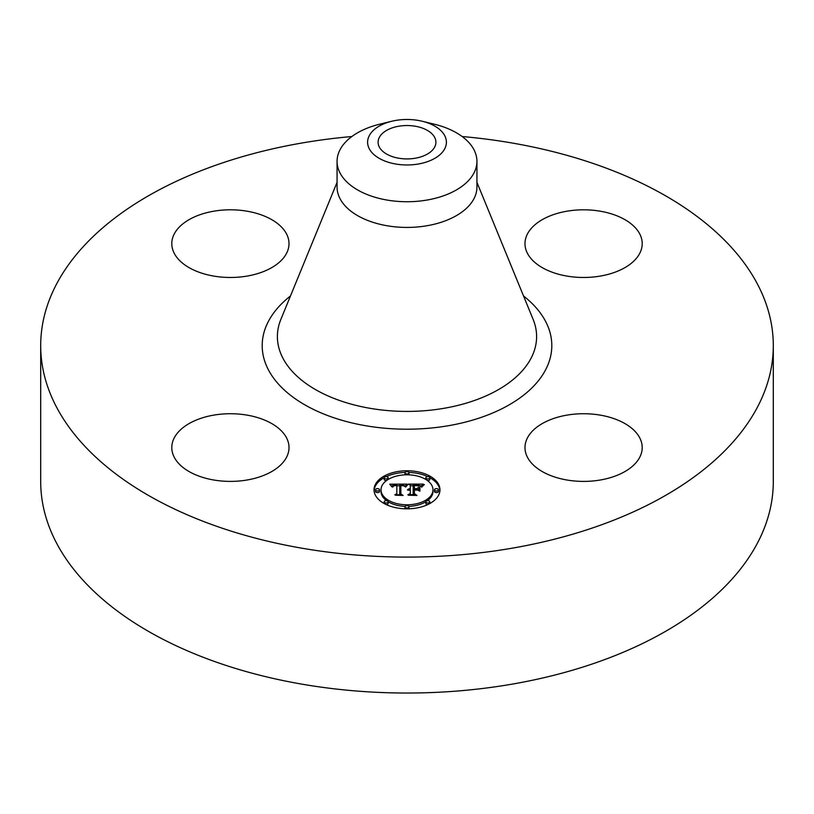 <?xml version="1.0" encoding="UTF-8"?>
<svg xmlns="http://www.w3.org/2000/svg" width="814" height="814" viewBox="0 0 814 814"><rect width="100%" height="100%" fill="white"/><g stroke="black" fill="none" stroke-linecap="round" stroke-linejoin="round"><path stroke-width="1.22" d="M286.64 438.034A58.608 33.842 180 0 1 289.011 447.568A58.608 33.842 180 0 1 238.736 481.054A58.608 33.842 180 0 1 174.165 457.092A58.608 33.842 180 0 1 171.795 447.568A58.608 33.842 180 0 1 222.069 414.072A58.608 33.842 180 0 1 286.64 438.034M462.149 136.528A366.3 211.477 180 0 1 773.3 345.604L773.3 481.552A366.3 211.477 180 0 1 510.124 684.482A366.3 211.477 180 0 1 40.7 481.552L40.7 345.604A366.3 211.477 180 0 1 303.876 142.674A366.3 211.477 180 0 1 351.852 136.528M773.3 345.604A366.3 211.477 180 0 1 510.124 548.534A366.3 211.477 180 0 1 40.7 345.604M415.14 158.242A28.907 16.687 180 0 1 378.093 142.226A28.907 16.687 180 0 1 398.86 126.211A28.907 16.687 180 0 1 435.907 142.226A28.907 16.687 180 0 1 415.14 158.242M444.8 148.626A39.398 22.741 0 0 0 422.303 121.266A39.398 22.741 0 0 0 391.697 121.266A39.398 22.741 0 0 0 369.2 135.826A39.398 22.741 0 0 0 395.909 164.052A39.398 22.741 0 0 0 444.8 148.626M422.303 121.266L434.157 124.155A69.933 40.374 0 0 1 476.933 161.355A69.933 40.374 0 0 1 474.104 172.731A69.933 40.374 180 0 1 426.689 200.102A69.933 40.374 0 0 1 337.067 161.355A69.933 40.374 0 0 1 339.896 149.99A69.933 40.374 180 0 1 379.843 124.155L391.697 121.266M476.933 161.355L476.933 187.047A69.933 40.374 180 0 1 426.689 225.793A69.933 40.374 180 0 1 337.067 187.047L337.067 161.355M567.104 415.099A58.608 33.842 180 0 1 642.205 447.568A58.608 33.842 180 0 1 600.101 480.036A58.608 33.842 180 0 1 524.989 447.568A58.608 33.842 180 0 1 567.104 415.099M527.36 253.174A58.608 33.842 180 0 1 524.989 243.64A58.608 33.842 180 0 1 575.264 210.154A58.608 33.842 180 0 1 639.835 234.117A58.608 33.842 180 0 1 642.205 243.64A58.608 33.842 180 0 1 591.931 277.136A58.608 33.842 180 0 1 527.36 253.174M246.896 276.109A58.608 33.842 180 0 1 171.795 243.64A58.608 33.842 180 0 1 213.899 211.172A58.608 33.842 180 0 1 289.011 243.64A58.608 33.842 180 0 1 246.896 276.109M374.033 489.794A32.967 19.037 180 0 1 407 470.767A32.967 19.037 180 0 1 439.967 489.794A32.967 19.037 180 0 1 407 508.831A32.967 19.037 180 0 1 374.033 489.794M439.936 490.608A32.967 19.037 0 0 0 429.833 477.696M427.696 476.617A32.967 19.037 0 0 0 408.903 472.425M405.097 472.425A32.967 19.037 0 0 0 386.304 476.617M384.167 477.696A32.967 19.037 0 0 0 374.064 490.608M381.023 489.794A25.977 14.998 180 0 1 407 474.796A25.977 14.998 180 0 1 432.977 489.794A25.977 14.998 180 0 1 407 504.792A25.977 14.998 180 0 1 381.023 489.794L381.023 491.422A25.977 14.998 0 0 0 386.589 500.702M388.156 501.75A25.977 14.998 0 0 0 405.138 506.389M408.862 506.389A25.977 14.998 0 0 0 425.844 501.75M427.411 500.702A25.977 14.998 0 0 0 432.977 491.422L432.977 489.794M405.006 472.781A1.994 1.15 180 0 1 407 471.632A1.994 1.15 180 0 1 408.994 472.781A1.994 1.15 180 0 1 407 473.931A1.994 1.15 180 0 1 405.006 472.781L405.006 474.409A1.994 1.15 0 0 0 405.138 474.837M408.862 474.837A1.994 1.15 0 0 0 408.994 474.409L408.994 472.781M434.473 491.422A1.994 1.15 0 0 0 436.467 492.582A1.994 1.15 0 0 0 438.471 491.422L438.471 489.794A1.994 1.15 180 0 1 436.467 490.954A1.994 1.15 180 0 1 434.473 489.794L434.473 491.422M425.844 477.767A1.994 1.15 180 0 1 427.838 476.607A1.994 1.15 180 0 1 429.833 477.767A1.994 1.15 180 0 1 427.838 478.917A1.994 1.15 180 0 1 425.844 477.767L425.844 479.395A1.994 1.15 0 0 0 425.844 479.477M427.411 480.525A1.994 1.15 0 0 0 429.833 479.395L429.833 477.767M405.006 506.807A1.994 1.15 180 0 1 407 505.657A1.994 1.15 180 0 1 408.994 506.807A1.994 1.15 180 0 1 407 507.967A1.994 1.15 180 0 1 405.006 506.807L405.006 508.445A1.994 1.15 0 0 0 405.097 508.801M408.903 508.801A1.994 1.15 0 0 0 408.994 508.445L408.994 506.807M425.844 501.831A1.994 1.15 180 0 1 427.838 500.671A1.994 1.15 180 0 1 429.833 501.831A1.994 1.15 180 0 1 427.838 502.981A1.994 1.15 180 0 1 425.844 501.831L425.844 503.459A1.994 1.15 0 0 0 427.696 504.609M429.833 503.52A1.994 1.15 0 0 0 429.833 503.459L429.833 501.831M375.529 489.794L375.529 491.422A1.994 1.15 0 0 0 377.533 492.582A1.994 1.15 0 0 0 379.528 491.422L379.528 489.794A1.994 1.15 180 0 1 377.533 490.954A1.994 1.15 180 0 1 375.529 489.794A1.994 1.15 180 0 1 377.533 488.644A1.994 1.15 180 0 1 379.528 489.794M384.167 477.767A1.994 1.15 180 0 1 386.162 476.607A1.994 1.15 180 0 1 388.156 477.767A1.994 1.15 180 0 1 386.162 478.917A1.994 1.15 180 0 1 384.167 477.767L384.167 479.395A1.994 1.15 0 0 0 386.589 480.525M388.156 479.477A1.994 1.15 0 0 0 388.156 479.395L388.156 477.767M384.167 501.831A1.994 1.15 180 0 1 386.162 500.671A1.994 1.15 180 0 1 388.156 501.831A1.994 1.15 180 0 1 386.162 502.981A1.994 1.15 180 0 1 384.167 501.831L384.167 503.459A1.994 1.15 0 0 0 384.167 503.52M386.304 504.609A1.994 1.15 0 0 0 388.156 503.459L388.156 501.831M407.01 484.106L404.924 486.619L403.357 485.113L399.867 484.849L399.694 493.864L401.394 494.77L394.81 494.77L396.825 493.803L396.825 485.52L393.823 485.785L392.572 487.037L393.6 485.612L396.825 484.9L392.918 485.205L391.839 486.762L389.753 484.188L407.01 484.106M407.916 484.625L405.453 486.976L407.916 484.625M404.07 485.927L400.854 485.531L400.844 493.894L403.134 495.451L395.441 495.227L402.34 495.227L400.407 493.956L400.407 485.286L404.07 485.927M408.333 484.106L423.29 484.106L420.93 486.599L418.62 485.012L413.166 484.788L413.166 488.685L414.041 488.685L414.041 485.246L420.034 486.1L414.397 485.47L414.397 488.685L416.575 488.685L418.884 487.281L418.884 490.761L416.463 489.387L413.166 489.387L413.166 493.579L415.008 494.658L407.936 494.658L410.276 493.579L410.276 489.997L408.058 490.303L410.276 489.387L407.427 489.865L410.276 488.685L410.276 485.175L408.333 484.106M424.389 484.605L421.489 487.037L424.389 484.605M419.932 487.566L419.932 491.168L419.932 487.566M417.358 490.079L414.397 490.079L414.397 493.64L416.941 495.451L408.231 495.227L416.127 495.227L414.041 493.742L414.041 489.855L417.358 490.079M418.884 490.761L418.884 488.909L417.307 489.865M414.397 488.685L414.397 487.108M421.54 485.734L420.065 485.734M413.166 485.734L410.276 485.734M410.276 488.685L410.276 489.387M409.859 488.715L409.859 489.367M409.462 488.766L409.462 489.387M409.096 488.838L409.096 489.418M408.77 488.919L408.77 489.489M408.465 489.031L408.465 489.57M408.19 489.153L408.19 489.662M410.276 493.579L410.276 494.658M413.166 493.579L413.166 494.658M416.575 488.685L416.575 489.448M414.041 488.685L414.041 489.387M413.166 488.685L413.166 489.387M405.484 485.744L404.243 485.744M399.847 485.765L396.825 485.785M392.155 485.805L391.076 485.805M396.825 493.803L396.825 494.77L396.825 493.803M396.825 484.9L396.825 485.52M393.07 485.968L393.07 486.569M392.969 486.08L392.969 486.945M392.867 486.212L392.867 487.037M392.786 486.355L392.786 487.037M392.714 486.507L392.714 487.037M399.694 493.864L399.694 494.77M419.932 491.168L419.932 489.204L419.556 491.035M406.959 485.012L406.959 485.541M406.756 485.215L406.756 485.775M406.542 485.449L406.542 486.039M406.339 485.693L406.339 486.314M406.135 485.968L406.135 486.609M405.921 486.253L405.921 486.914M422.171 485.999L422.171 486.538M421.957 486.253L421.957 486.853M421.774 486.518L421.774 487.148M400.854 486.914L400.407 493.956M414.397 491.493L414.041 493.742M434.473 489.794A1.994 1.15 180 0 1 436.467 488.644A1.994 1.15 180 0 1 438.471 489.794M476.933 182.336L533.119 319.353A129.609 74.827 180 0 1 443.488 408.394A129.609 74.827 180 0 1 280.881 319.353L337.067 182.336M523.534 295.981A144.8 83.598 180 0 1 447.771 425.824A144.8 83.598 180 0 1 288.339 393.518A144.8 83.598 180 0 1 290.466 295.981"/></g></svg>
